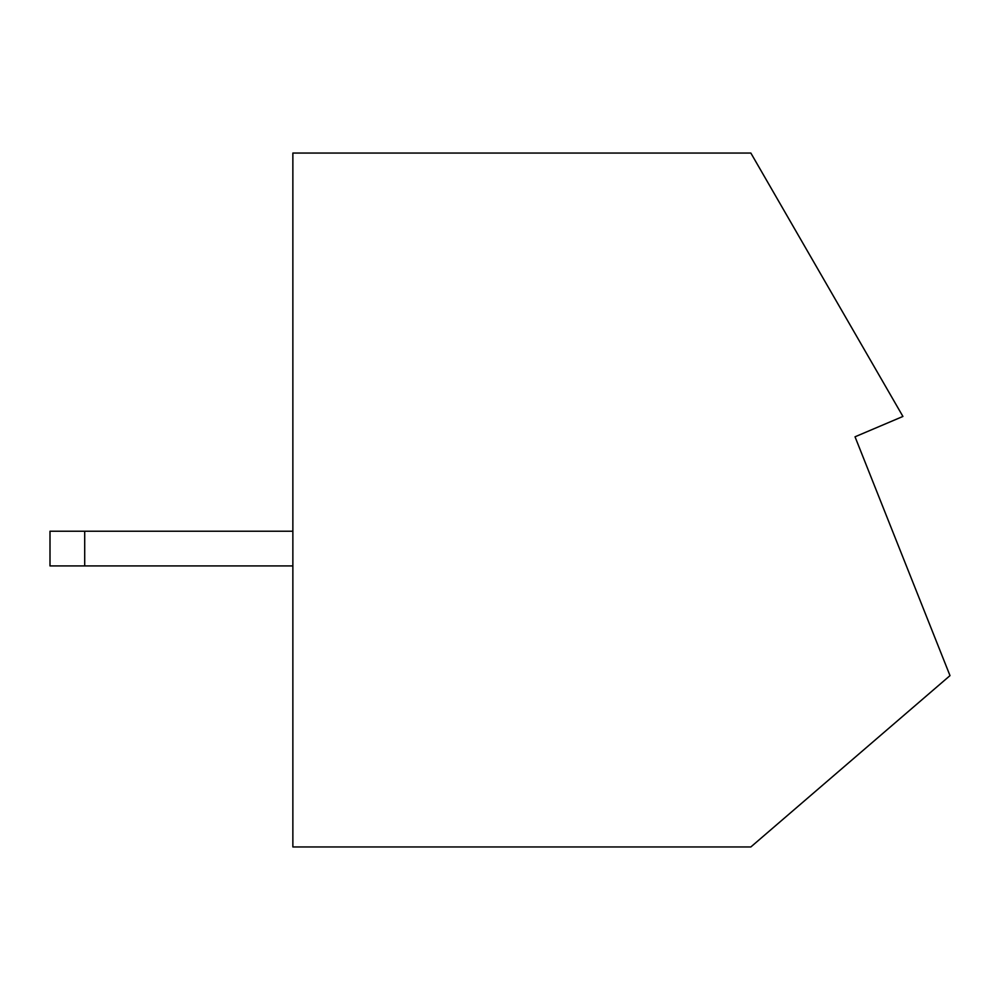 <?xml version="1.0" encoding="UTF-8"?>
<svg xmlns="http://www.w3.org/2000/svg" width="1000" height="1000" viewBox="0 0 1000 1000"><rect width="100%" height="100%" fill="white"/><g stroke="black" fill="none" stroke-linecap="round" stroke-linejoin="round"><path stroke-width="1.5" d="M292.863 846.95L750.85 846.95L950 675.625L855.025 436.8L902.925 416.45L750.85 153.05L292.863 153.05L292.863 846.95M292.863 531.225L50 531.225L50 565.925L292.863 565.925M84.7 531.225L84.7 565.925"/></g></svg>
